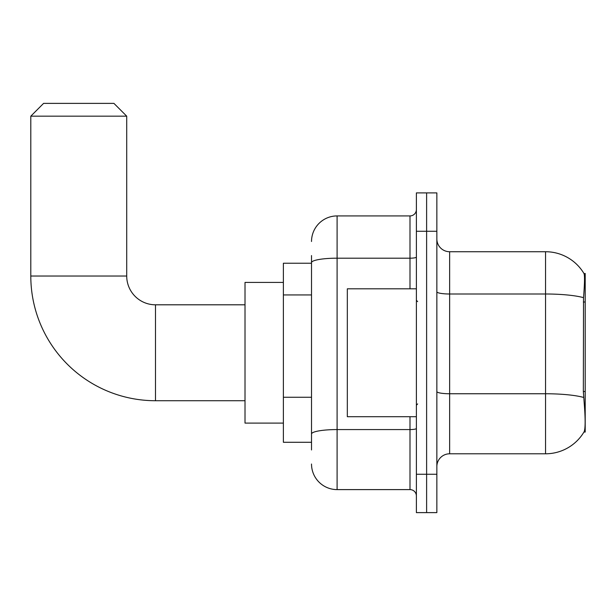 <?xml version="1.0" encoding="UTF-8"?>
<svg xmlns="http://www.w3.org/2000/svg" width="616" height="616" viewBox="0 0 616 616"><rect width="100%" height="100%" fill="white"/><g stroke="black" fill="none" stroke-linecap="round" stroke-linejoin="round"><path stroke-width="0.92" d="M585.2 391.53L583.344 391.53L584.168 402.641C585.454 418.657 585.454 428.336 584.168 431.67L583.945 432.055L585.2 432.055L585.2 273.473L584.037 273.627A44.76 44.76 0 0 0 545.553 251.728A44.76 44.76 0 0 1 583.945 273.473A44.76 44.76 0 0 0 545.553 251.728L449.634 251.728A12.79 12.79 0 0 1 436.852 238.939A12.79 12.79 0 0 0 449.634 251.728L449.634 453.792A12.79 12.79 0 0 0 436.852 466.582M311.519 287.272L311.519 255.563L311.519 263.24L283.383 263.24L283.383 442.28L311.519 442.28M584.168 431.67A44.76 44.76 0 0 1 545.553 453.792L449.634 453.792M426.618 474.258L426.618 512.62L436.852 512.62L436.852 474.258L426.618 474.258L426.618 512.62L416.385 512.62L416.385 474.258L426.618 474.258L426.618 231.27L426.618 474.258M416.385 474.258L416.385 192.9L426.618 192.9L426.618 231.27L426.618 192.9L436.852 192.9L436.852 474.258M583.344 391.53L583.529 297.659C584.638 283.753 584.807 275.737 584.037 273.627A44.76 44.76 0 0 0 545.553 251.728L545.553 294.001L449.634 294.001A12.79 2.218 0 0 1 436.852 291.784M311.519 449.957L311.519 255.563M311.519 241.495A25.579 25.579 0 0 1 337.098 215.923L337.098 489.605L409.994 489.605L409.994 416.709M337.098 215.923L409.994 215.923A6.391 6.391 0 0 0 416.385 209.525M311.519 438.446L311.519 404.928M416.385 495.995A6.391 6.391 0 0 0 409.994 489.605M337.098 489.605A25.579 25.579 0 0 1 311.519 464.025M416.385 288.819L347.324 288.819L347.324 416.709L416.385 416.709M245.014 400.723L155.494 400.723A124.694 124.694 0 0 1 30.8 276.03L30.8 116.17L43.59 103.38L113.929 103.38L126.719 116.17L30.8 116.17M155.494 400.723L155.494 304.805A28.775 28.775 0 0 1 126.719 276.03L126.719 116.17M283.383 282.421L245.014 282.421L245.014 423.1L283.383 423.1M585.2 302.002L583.344 302.002M311.519 294.941L283.383 294.941M311.519 397.258L283.383 397.258M545.553 453.792L545.553 294.001A44.76 7.769 180 0 1 583.529 297.659M583.668 397.451A44.76 7.769 180 0 0 545.553 393.755L449.634 393.755A12.79 2.218 0 0 1 436.852 391.537M436.852 231.27L416.385 231.27M416.385 428.451A6.391 1.109 0 0 1 409.994 429.568L337.098 429.568A25.579 4.443 180 0 0 311.519 434.003M311.519 262.632A25.579 4.443 180 0 1 337.098 258.189L409.994 258.189L409.994 215.923M409.994 288.819L409.994 258.189A6.391 1.109 0 0 0 416.385 257.08M30.8 276.03L126.719 276.03M417.663 301.609L416.385 300.323M417.663 403.919L416.385 405.197M245.014 304.805L155.494 304.805"/></g></svg>
